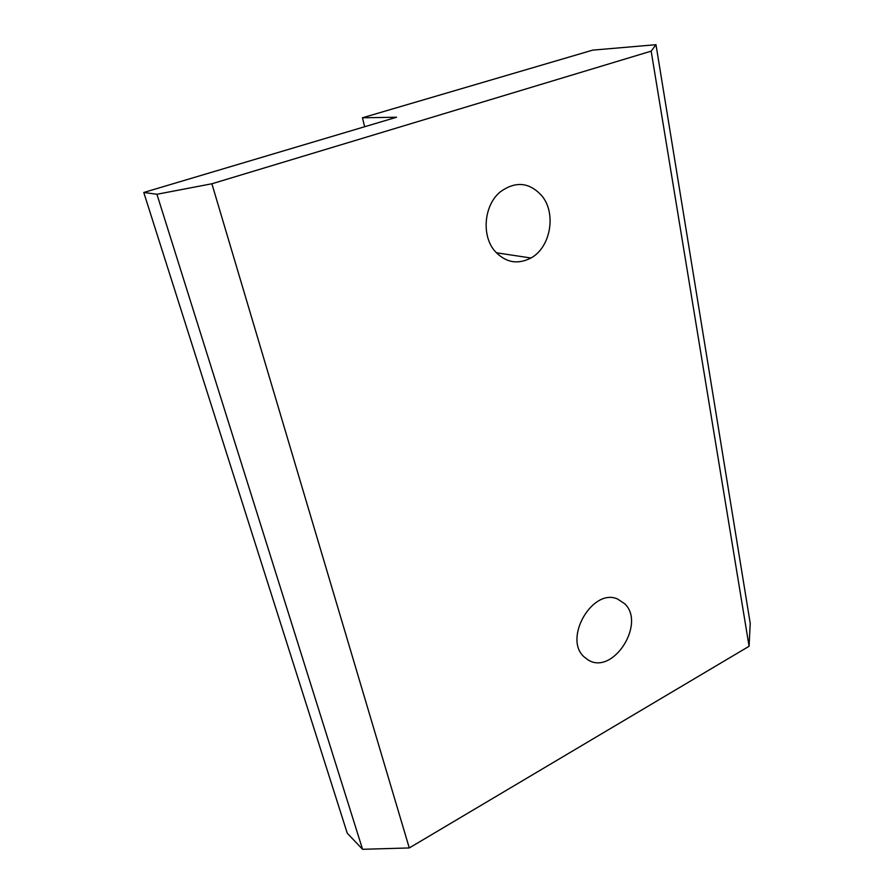 <?xml version="1.0" encoding="UTF-8"?>
<svg xmlns="http://www.w3.org/2000/svg" width="894" height="894" viewBox="0 0 894 894"><rect width="100%" height="100%" fill="white"/><g stroke="black" fill="none" stroke-linecap="round" stroke-linejoin="round"><path stroke-width="1.34" d="M584.184 656.956L588.33 660.063C612.993 675.372 646.004 623.811 624.75 603.774L617.486 598.969C592.532 587.693 563.019 638.685 584.184 656.956M592.688 50.131L655.984 44.7L651.167 51.148L211.889 183.773L156.931 194.266L143.778 192.478L396.567 117.237L362.439 117.784L592.688 50.131M143.778 192.478L347.252 833.208L362.573 849.3L409.273 847.948L211.889 183.773M362.573 849.3L156.931 194.266M409.273 847.948L749.083 646.273L750.222 623.263L655.984 44.7M651.167 51.148L749.083 646.273M364.663 126.736L362.439 117.784M494.907 251.169C505.535 262.59 517.548 264.87 530.935 258.008C550.492 247.526 556.627 213.8 542.01 195.998C529.527 182.164 515.603 180.8 500.238 191.908C483.911 205.195 481.296 235.725 494.907 251.169M587.604 659.638L588.33 660.063M496.315 252.767L530.935 258.008"/></g></svg>

